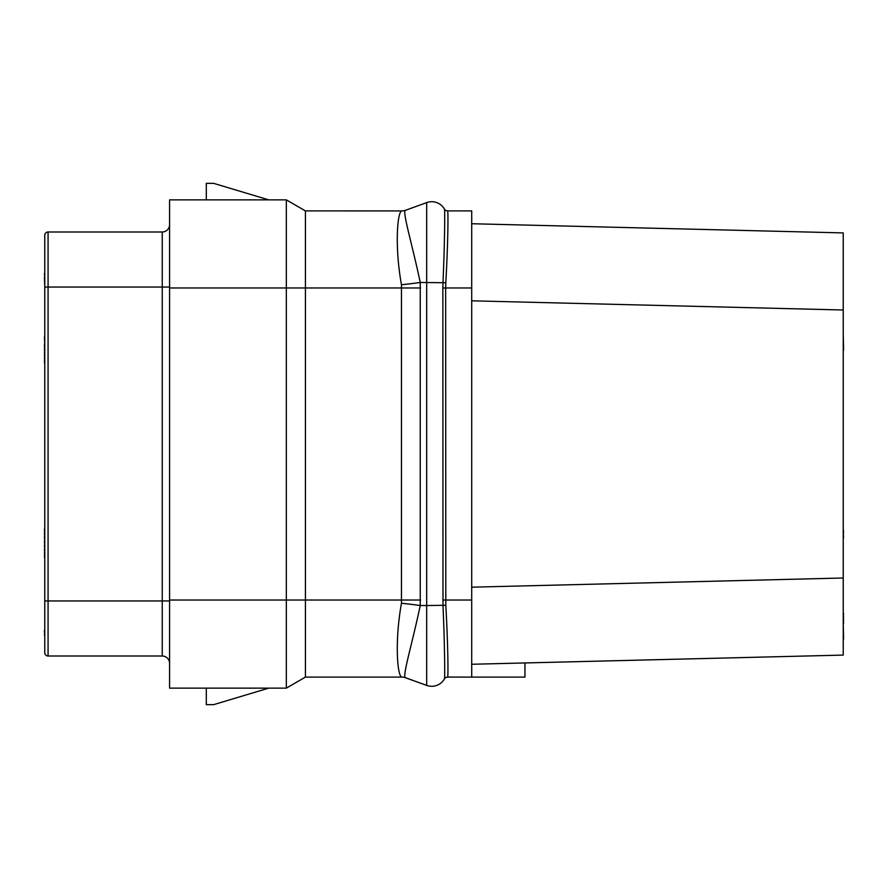 <?xml version="1.0" encoding="UTF-8"?>
<svg xmlns="http://www.w3.org/2000/svg" width="888" height="888" viewBox="0 0 888 888"><rect width="100%" height="100%" fill="white"/><g stroke="black" fill="none" stroke-linecap="round" stroke-linejoin="round"><path stroke-width="1.33" d="M843.234 232.911L471.717 223.732L843.234 232.911L843.234 655.089L471.717 664.268L524.952 662.948L524.952 677.111L471.717 677.111L471.717 210.889L447.596 210.889A3.674 3.674 0 0 1 444.422 209.046L444.444 209.091C444.999 209.302 444.744 243.29 442.99 282.473L442.857 287.978L445.654 287.978L445.809 282.717C447.996 244.433 448.329 211.388 447.63 210.933L447.596 210.889A3.674 3.674 0 0 1 444.422 209.046A14.685 14.685 0 0 0 426.684 202.597A14.685 14.685 0 0 1 444.444 209.091A3.674 3.663 -29.8 0 0 447.63 210.933M471.717 677.111L447.63 677.067C448.329 676.612 447.996 643.567 445.809 605.283L445.654 287.978L471.717 287.978M447.596 677.111A3.674 3.674 0 0 0 444.422 678.954L444.444 678.909C444.999 678.698 444.744 644.71 442.99 605.527L442.857 287.978M404.684 677.455L426.684 685.403A14.685 14.685 0 0 0 444.444 678.909L444.411 678.965M445.809 605.283L426.684 605.527L426.684 202.597L405.616 210.256C401.731 210.19 412.021 243.268 420.246 282.473L420.246 605.527L426.684 605.527L426.684 685.403L405.616 677.744C401.72 677.81 412.01 644.732 420.246 605.527A54.801 5.483 6 0 0 401.465 603.241L401.465 284.759C394.538 246.376 397.325 211.433 401.831 210.922L305.416 210.889L286.336 199.867L169.586 199.867L169.586 688.133L286.336 688.133L286.336 287.978L169.586 287.978M405.716 677.777A11.011 11.011 -170 0 0 401.953 677.111L401.831 677.078C397.325 676.567 394.55 641.624 401.465 603.241M404.362 210.623L405.727 210.223A11.011 11.011 0 0 1 401.953 210.889L401.831 210.922A11.067 11.011 97.2 0 0 405.616 210.256M445.809 282.717L420.246 282.473A54.812 5.45 -6 0 1 401.465 284.759M420.59 287.978L305.416 287.978L305.416 600.022L169.586 600.022M286.336 199.867L286.336 287.978L305.416 287.978L305.416 210.889M401.953 677.111L305.416 677.111L305.416 600.022L420.59 600.022M305.416 677.111L286.336 688.133M206.294 688.133L206.294 704.65L213.642 704.65L268.709 688.133M268.709 199.867L213.642 183.35L206.294 183.35L206.294 199.867M169.586 663.347A7.337 7.337 0 0 0 162.238 656.01A7.337 7.337 0 0 1 169.586 663.347A7.337 7.337 0 0 0 162.238 656.01L48.074 656.01L48.074 231.99A3.308 3.308 0 0 0 44.766 235.298L44.766 287.057L162.238 287.057L162.238 231.99L48.074 231.99M169.586 224.653A7.337 7.337 0 0 1 162.238 231.99A7.337 7.337 0 0 0 169.586 224.653M44.766 287.057L44.766 652.702A3.308 3.308 0 0 0 48.074 656.01M44.766 642.235L44.766 605.527M44.4 632.4L44.4 630.524M524.952 662.948L843.234 655.089M471.717 587.179L843.234 577.999M471.717 300.821L843.234 310.001M843.234 256.776L843.234 286.147M843.234 350.116L843.234 363.236M843.234 333.866L843.6 350.116M843.234 557.808L843.234 537.806M843.234 532.811L843.6 537.806M843.234 528.438L843.6 532.811M843.234 639.116L843.234 653.257M843.234 623.498L843.6 639.116M843.234 620.99L843.6 623.498M843.234 619.746L843.6 620.99M843.234 617.249L843.6 619.746M843.234 614.74L843.6 617.249M843.234 613.497L843.6 614.74M843.234 612.875L843.6 613.497M44.766 256.776L44.766 273.648M44.766 277.389L44.4 273.648M44.766 286.147L44.4 277.389M44.766 333.866L44.766 336.996M44.766 344.489L44.4 336.996M44.766 345.11L44.4 344.489M44.766 346.986L44.4 345.11M44.766 349.484L44.4 346.986M44.766 352.614L44.4 349.484M44.766 355.111L44.4 352.614M44.766 358.241L44.4 355.111M44.766 360.739L44.4 358.241M44.766 362.615L44.4 360.739M44.766 363.236L44.4 362.615M44.766 528.438L44.766 529.059M44.766 530.935L44.4 529.059M44.766 533.433L44.4 530.935M44.766 536.563L44.4 533.433M44.766 540.936L44.4 536.563M44.766 545.31L44.4 540.936M44.766 549.683L44.4 545.31M44.766 552.802L44.4 549.683M44.766 555.3L44.4 552.802M44.766 557.176L44.4 555.3M44.766 557.808L44.4 557.176M44.4 634.898L44.4 634.276M471.717 600.022L442.857 600.022M447.63 677.067A3.674 3.663 29.8 0 0 444.444 678.909M405.616 677.744A11.067 11.011 -96.7 0 0 401.831 677.078M169.586 287.057L162.238 287.057L162.238 600.943L44.766 600.943M169.586 600.943L162.238 600.943L162.238 656.01"/></g></svg>
